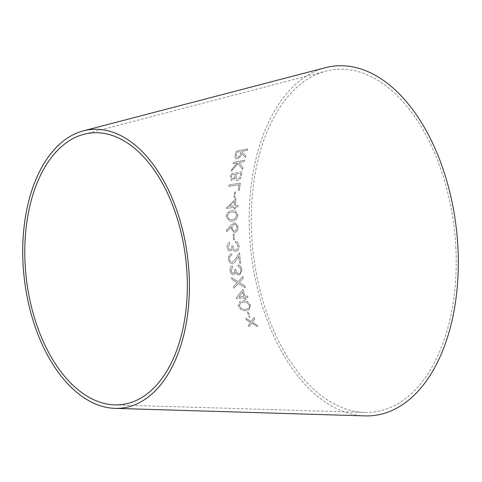 <?xml version="1.0" encoding="UTF-8"?>
<svg xmlns="http://www.w3.org/2000/svg" width="482" height="482" viewBox="0 0 482 482"><rect width="100%" height="100%" fill="white"/><g stroke="black" fill="none" stroke-linecap="round" stroke-linejoin="round"><path stroke-width="0.36" stroke-dasharray="2.41 1.81" d="M364.79 415.888A175.84 103.329 83.5 0 1 251.068 252.411A175.84 103.329 83.5 0 1 325.416 67.679M257.069 325.175L257.695 326.736L251.694 323.091L249.001 326.73L248.387 325.181L250.501 322.356L246.338 319.813L245.766 318.228L251.098 321.536L254.147 317.433L254.719 319.012L252.285 322.259L257.087 325.157L257.695 326.736M250.086 317.054L249.134 317.102L247.344 311.836L248.296 311.788L250.068 317.066L249.116 317.114L247.326 311.848L248.278 311.8L250.068 317.066M250.375 305.365L249.128 309.787L245.856 310.625C242.651 311.143 240.126 309.589 238.283 305.962L239.741 301.509L242.952 300.798C246.097 300.226 248.573 301.744 250.375 305.365L249.146 309.775L245.856 310.625M245.23 297.743L245.724 299.509L244.627 299.587L244.133 297.822L236.096 298.129L243.042 289.206L244.826 296.279L247.477 296.069L247.881 297.533L245.248 297.731L245.742 299.497L244.627 299.587M244.928 286.007L245.326 287.754L238.391 283.452L233.848 288.332L233.457 286.609L237.132 282.645L231.956 279.379L231.625 277.608L238.024 281.675L242.97 276.409L243.302 278.18L239.301 282.476L244.946 286.001L245.344 287.748L238.391 283.452M238.982 273.637L239.379 273.541L238.982 273.637C240.524 273.24 241.151 271.956 240.867 269.775L239.873 267.408L238.108 266.395L237.897 264.895C240.066 265.257 241.422 266.853 241.976 269.667L239.777 274.993L236.945 274.3L235.662 272.577L233.662 274.704C231.728 274.481 230.504 273.095 229.992 270.547C229.769 268.1 230.529 266.528 232.264 265.835L232.487 267.402L231.101 270.462C231.402 272.089 232.167 272.975 233.384 273.125L233.384 273.125C234.632 272.613 235.077 271.378 234.722 269.432L235.77 269.354C236.078 271.884 237.15 273.312 238.982 273.637M232.288 265.835L232.511 267.396L231.125 270.456C231.426 272.083 232.185 272.969 233.402 273.119C234.65 272.607 235.096 271.378 234.746 269.426L235.788 269.348C236.102 271.878 237.168 273.306 239 273.631C240.548 273.234 241.175 271.95 240.886 269.769L239.891 267.402L238.126 266.389L237.921 264.889C240.084 265.257 241.446 266.847 241.994 269.661L239.795 274.987L236.963 274.294L235.686 272.571L233.68 274.698C231.746 274.475 230.529 273.089 230.016 270.541L229.992 270.547C229.793 268.094 230.547 266.522 232.288 265.835L232.264 265.835M240.723 263.1L239.632 263.22L238.686 256.129L236.126 260.274C235.24 262.16 234.017 263.329 232.457 263.775C230.288 263.72 228.938 262.262 228.42 259.406C228.251 256.231 229.33 254.388 231.661 253.863L231.824 255.34C230.161 255.695 229.384 256.984 229.492 259.208C229.86 261.184 230.782 262.214 232.27 262.28L235.415 259.045L239.403 252.664L240.747 263.1L239.632 263.22M235.74 250.013C237.295 249.562 238.012 248.236 237.885 246.025L237.084 243.651L235.409 242.681L235.312 241.163C237.427 241.47 238.656 243.042 238.988 245.886C239.108 249.055 238.048 250.941 235.794 251.544L233.674 250.748L232.535 249.031L230.402 251.261C228.51 251.092 227.402 249.712 227.082 247.133C227.04 244.651 227.908 243.036 229.679 242.289L229.781 243.868L228.185 247.013C228.36 248.658 229.046 249.537 230.245 249.652C231.511 249.098 232.041 247.832 231.842 245.862L232.878 245.748C232.999 248.314 233.951 249.736 235.74 250.013L235.758 250.013C237.313 249.562 238.03 248.236 237.909 246.025L237.084 243.651M234.156 234.011L234.403 239.789L233.463 239.885L233.222 234.113L234.156 234.011L234.403 239.789M231.179 228.45L231.36 226.859L226.829 231.637L226.185 230.45L231.215 225.094L234.505 222.907L235.3 222.913L238.024 227.094C237.927 230.059 236.813 231.818 234.686 232.384L234.023 232.378L231.179 228.45L231.36 226.859M237.994 214.984C237.198 218.985 235.192 221.021 231.969 221.093L229.516 221.118L226.112 216.605C226.986 212.646 229.034 210.67 232.246 210.676L235.192 210.712L238.012 214.99C237.216 218.991 235.21 221.027 231.987 221.099L231.969 221.093M235.306 207.194L235.198 209.025L234.113 209.17L234.222 207.338L226.347 208.405L226.365 208.097L235.993 198.488L235.403 205.681L238.03 205.32L237.933 206.832L235.306 207.194L235.198 209.025M235.487 191.987L234.939 197.542L233.999 197.692L234.553 192.137L235.487 191.987L234.939 197.542M228.775 186.395L228.992 184.931L240.313 183.076L239.367 190.167L238.277 190.348L239.006 184.72L228.799 186.407L228.992 184.931M232.282 180.473L231.125 180.322L230.336 176.334L230.896 173.538L242.205 171.67L241.446 175.575C240.904 178.34 239.548 180.075 237.385 180.774L236.144 180.611L234.975 178.238L232.282 180.473L231.143 180.334L230.36 176.346L230.914 173.55L242.229 171.682L241.464 175.587C240.922 178.352 239.572 180.081 237.409 180.78L236.168 180.623L234.999 178.25L232.282 180.473M245.802 155.77L245.356 157.439L241.41 153.631C240.777 156.307 239.325 158.042 237.054 158.837L235.553 158.596L234.927 156.692L236.451 151.107L247.82 148.938L247.417 150.245L242.127 151.252L241.898 152.005L245.826 155.788L245.356 157.439M237.957 163.537L231.39 171.164L231.782 169.278L237.301 162.958L233.029 163.766L233.372 162.374L244.754 160.211L244.41 161.603L239.102 162.615L243.042 167.676L242.663 169.525L237.939 163.525L231.372 171.152L231.758 169.266L237.277 162.94L233.011 163.747L233.354 162.356L244.729 160.199L244.386 161.59L239.084 162.597L243.024 167.664L242.645 169.513L237.939 163.525M455.833 246.965A172.351 101.28 83.5 0 1 364.567 412.417A172.351 101.28 83.5 0 1 253.104 252.182A172.351 101.28 83.5 0 1 325.983 71.107A172.351 101.28 83.5 0 1 455.833 246.965M245.374 157.451L241.428 153.65C240.795 156.325 239.343 158.054 237.078 158.849L235.571 158.614L234.945 156.704L236.469 151.125L247.844 148.956L247.435 150.264L242.145 151.27L241.898 152.005L245.826 155.788M236.475 154.541L236.505 157.277L237.451 157.451C239.03 156.837 240 155.602 240.373 153.746L241.042 151.481L237.174 152.222L236.457 154.523L236.487 157.265L237.433 157.433C239.006 156.825 239.982 155.59 240.355 153.728L241.024 151.462L237.156 152.204L236.457 154.523M231.42 176.394L231.818 178.894L232.559 178.991C234.113 178.34 234.993 177.002 235.204 174.96L235.367 174.153L231.74 174.749L231.402 176.382L231.794 178.882L232.535 178.979C234.089 178.328 234.975 176.984 235.186 174.948L235.343 174.141L231.722 174.737L231.402 176.382M236.011 177.28L236.807 179.153L237.68 179.28C239.331 178.587 240.271 177.159 240.5 175.008L240.837 173.249L236.499 173.966L235.987 177.268L236.789 179.147L237.662 179.268C239.313 178.575 240.253 177.147 240.476 174.996L240.819 173.237L236.481 173.954L235.987 177.268M229.01 184.943L240.331 183.082L239.391 190.179L238.301 190.354L239.03 184.727L228.799 186.407M234.963 197.548L234.023 197.698L234.571 192.149L235.511 191.993M235.222 209.031L234.138 209.176L234.24 207.344L226.365 208.411L236.017 198.5L235.421 205.687L238.048 205.326L237.951 206.838L235.324 207.2M234.68 201.398L229.631 206.477L234.342 205.838L234.656 201.392L229.607 206.471L234.318 205.832L234.656 201.392M231.987 221.099L229.54 221.124L226.136 216.605C227.01 212.652 229.052 210.676 232.27 210.682L235.21 210.718L238.012 214.99M227.209 216.514L229.793 219.665L232.023 219.653L234.939 218.689L236.987 215.177L234.861 212.116L232.228 212.122C229.703 212.026 228.028 213.49 227.209 216.514L229.775 219.665L232.005 219.653L234.915 218.683L236.969 215.171L234.842 212.11L232.203 212.116C229.679 212.02 228.01 213.484 227.191 216.508L227.191 216.508M231.378 226.859L226.853 231.637L226.203 230.456L231.24 225.1L234.529 222.907L235.324 222.919L238.042 227.094C237.945 230.059 236.837 231.824 234.71 232.384L234.041 232.384L231.203 228.456M234.662 230.866C236.096 230.48 236.855 229.293 236.945 227.311C236.77 225.359 235.963 224.389 234.517 224.401C233.065 224.787 232.288 225.968 232.185 227.956C232.372 229.908 233.198 230.878 234.662 230.866L234.638 230.866C236.072 230.474 236.837 229.293 236.921 227.305C236.752 225.353 235.945 224.383 234.499 224.401C233.041 224.781 232.264 225.968 232.161 227.956C232.354 229.908 233.174 230.878 234.638 230.866L234.662 230.866M235.083 224.413L234.499 224.401L235.083 224.413M234.421 239.789L233.487 239.885L233.222 234.113L234.18 234.017M237.108 243.651L235.433 242.681L235.337 241.163C237.451 241.47 238.674 243.042 239.012 245.886C239.132 249.055 238.066 250.941 235.812 251.544L233.698 250.748L232.559 249.031L230.42 251.255C228.528 251.086 227.426 249.712 227.106 247.133C227.064 244.651 227.926 243.036 229.703 242.289L229.8 243.868L228.209 247.013C228.384 248.658 229.071 249.537 230.263 249.652C231.535 249.092 232.065 247.832 231.86 245.856L232.902 245.748C233.017 248.314 233.975 249.736 235.758 250.013M239.65 263.214L238.71 256.129L236.144 260.274C235.258 262.154 234.041 263.323 232.481 263.768C230.306 263.714 228.962 262.256 228.438 259.4C228.269 256.231 229.354 254.382 231.679 253.863L231.842 255.34C230.185 255.689 229.408 256.978 229.51 259.202C229.878 261.184 230.806 262.208 232.294 262.28L235.433 259.039L239.427 252.664L240.747 263.1M238.415 283.446L233.866 288.326L233.475 286.603L237.15 282.639L231.975 279.373L231.643 277.602L238.048 281.669L242.988 276.403L243.32 278.174L239.301 282.476L244.946 286.001M244.645 299.581L244.151 297.816L236.198 298.418L236.114 298.117L243.061 289.2L244.85 296.267L247.501 296.062L247.899 297.527L245.248 297.731M242.633 292.008L239 296.707L243.753 296.352L242.633 292.008L238.976 296.719L243.735 296.358L242.609 292.02M245.874 310.613C242.669 311.131 240.144 309.577 238.301 305.956L239.759 301.497L242.952 300.798C246.115 300.214 248.592 301.738 250.393 305.353M239.415 305.95C240.982 308.637 243 309.745 245.477 309.275L248.248 308.607C249.333 308.058 249.7 307.01 249.363 305.449C247.826 302.708 245.826 301.612 243.374 302.16L240.5 302.774L239.415 305.95C240.964 308.649 242.982 309.757 245.458 309.287L248.248 308.607C249.315 308.07 249.676 307.022 249.345 305.461C247.802 302.72 245.808 301.624 243.356 302.172L240.482 302.786L239.397 305.962M257.713 326.724L251.712 323.079L249.019 326.718L248.405 325.169L250.52 322.338L246.356 319.795L245.784 318.216L251.116 321.518L254.171 317.421L254.737 319L252.285 322.259L257.087 325.157M114.644 404.88L364.567 412.417M84.049 134.255L325.983 71.107"/><path stroke-width="0.72" d="M189.077 273.818A140.142 82.356 83.5 0 1 114.867 408.35A140.142 82.356 83.5 0 1 24.233 278.06A140.142 82.356 83.5 0 1 83.488 130.827A140.142 82.356 83.5 0 1 189.077 273.818M83.488 130.827L325.416 67.679A175.84 103.329 83.5 0 1 457.9 247.091A175.84 103.329 83.5 0 1 364.79 415.888L114.867 408.35M187.01 273.692A136.659 80.307 83.5 0 1 114.644 404.88A136.659 80.307 83.5 0 1 26.263 277.831A136.659 80.307 83.5 0 1 84.049 134.255A136.659 80.307 83.5 0 1 187.01 273.692"/></g></svg>
